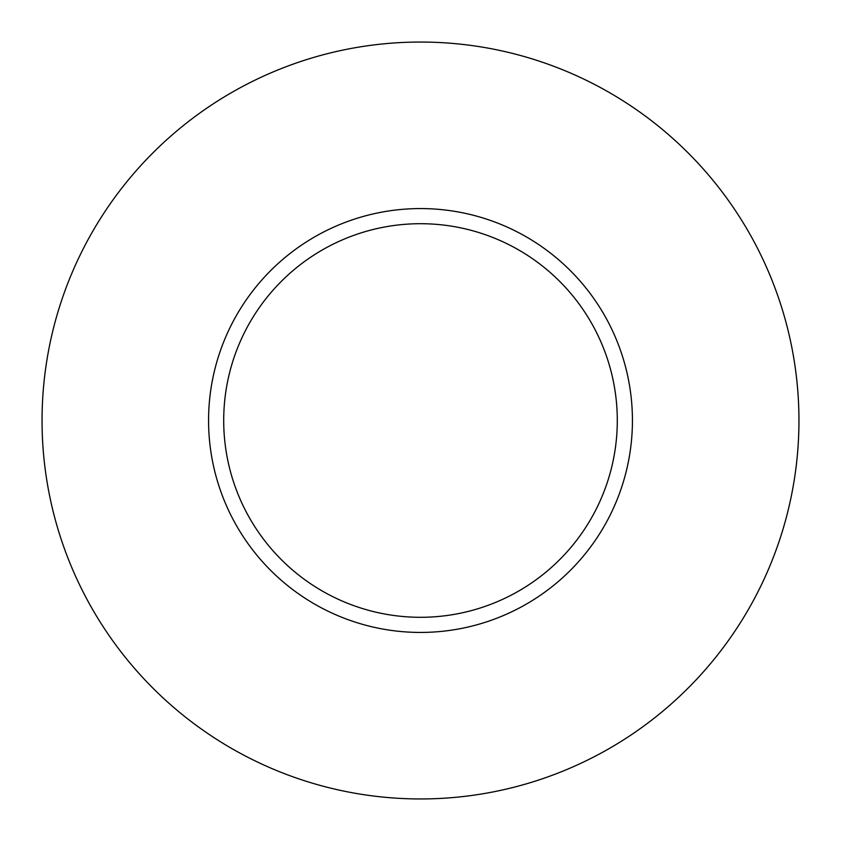 <?xml version="1.0" encoding="UTF-8"?>
<svg xmlns="http://www.w3.org/2000/svg" width="841" height="841" viewBox="0 0 841 841"><rect width="100%" height="100%" fill="white"/><g stroke="black" fill="none" stroke-linecap="round" stroke-linejoin="round"><path stroke-width="1.26" d="M617.294 420.5A196.794 196.794 0 0 0 420.5 223.706A196.794 196.794 0 0 0 223.706 420.5A196.794 196.794 0 0 0 420.5 617.294A196.794 196.794 0 0 0 617.294 420.5M798.95 420.5A378.45 378.45 0 0 0 420.5 42.05A378.45 378.45 0 0 0 42.05 420.5A378.45 378.45 0 0 0 420.5 798.95A378.45 378.45 0 0 0 798.95 420.5M632.432 420.5A211.932 211.932 0 0 1 420.5 632.432A211.932 211.932 0 0 1 208.568 420.5A211.932 211.932 0 0 1 420.5 208.568A211.932 211.932 0 0 1 632.432 420.5"/></g></svg>
